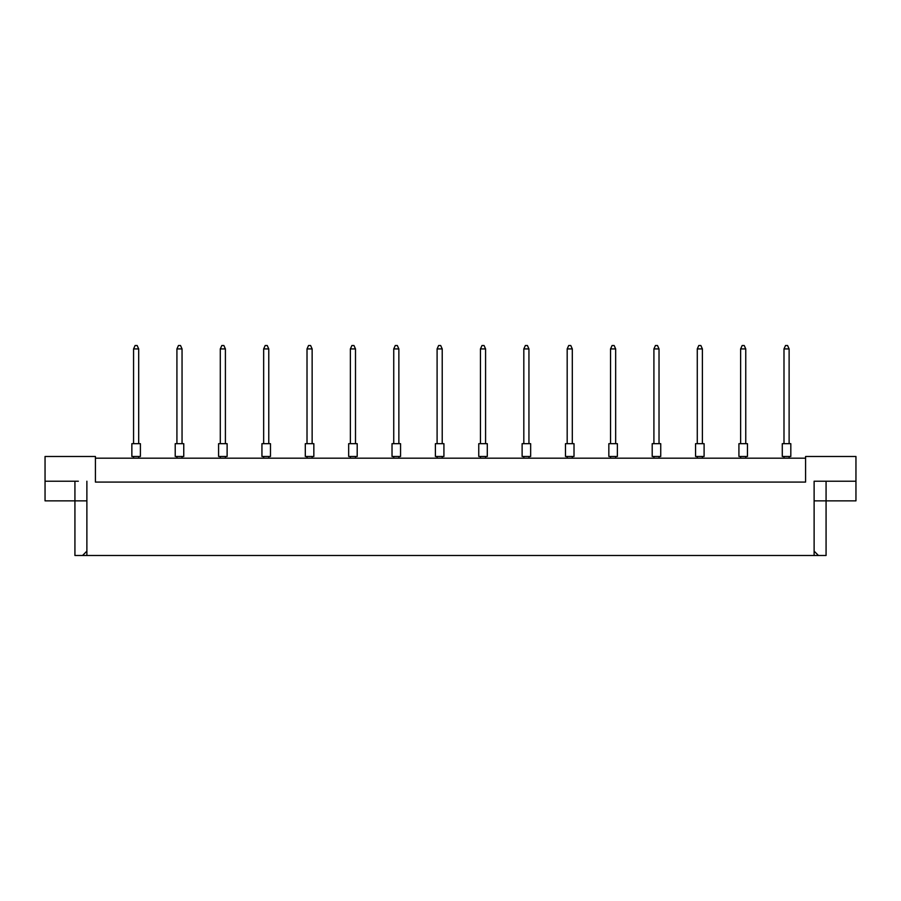 <?xml version="1.0" encoding="UTF-8"?>
<svg xmlns="http://www.w3.org/2000/svg" width="901" height="901" viewBox="0 0 901 901"><rect width="100%" height="100%" fill="white"/><g stroke="black" fill="none" stroke-linecap="round" stroke-linejoin="round"><path stroke-width="1.35" d="M805.584 458.181L95.416 458.181M814.121 551.153L818.457 555.489L814.121 555.489L814.121 481.224L855.95 481.224L855.95 456.48L805.584 456.48L805.584 482.08L95.416 482.08L95.416 456.48L45.05 456.48L45.05 481.224L78.342 481.224M814.121 555.489L86.879 555.489L86.879 481.224M45.05 481.224L45.05 500.866L86.879 500.866M814.121 500.866L826.071 500.866L826.071 555.489L818.457 555.489M86.879 555.489L82.543 555.489L86.879 551.153M74.929 481.224L74.929 555.489L82.543 555.489M826.071 481.224L826.071 500.866L855.95 500.866L855.95 481.224M822.658 481.224L814.121 481.224M782.282 443.675L790.819 443.675L790.819 456.48L782.282 456.48L782.282 443.675M789.118 443.675L789.118 348.924L783.994 348.924L783.994 443.675M783.994 348.924L785.526 345.511L787.575 345.511L789.118 348.924M783.994 456.48L783.994 458.181M789.118 458.181L789.118 456.48M738.921 443.675L747.458 443.675L747.458 456.48L738.921 456.48L738.921 443.675M745.758 443.675L745.758 348.924L740.633 348.924L740.633 443.675M740.633 348.924L742.165 345.511L744.215 345.511L745.758 348.924M740.633 456.48L740.633 458.181M745.758 458.181L745.758 456.48M695.561 443.675L704.098 443.675L704.098 456.48L695.561 456.48L695.561 443.675M702.386 443.675L702.386 348.924L697.273 348.924L697.273 443.675M697.273 348.924L698.804 345.511L700.854 345.511L702.386 348.924M697.273 456.48L697.273 458.181M702.386 458.181L702.386 456.48M652.2 443.675L660.737 443.675L660.737 456.48L652.2 456.48L652.2 443.675M659.025 443.675L659.025 348.924L653.912 348.924L653.912 443.675M653.912 348.924L655.444 345.511L657.493 345.511L659.025 348.924M653.912 456.48L653.912 458.181M659.025 458.181L659.025 456.48M608.839 443.675L617.376 443.675L617.376 456.48L608.839 456.48L608.839 443.675M615.665 443.675L615.665 348.924L610.551 348.924L610.551 443.675M610.551 348.924L612.083 345.511L614.133 345.511L615.665 348.924M610.551 456.48L610.551 458.181M615.665 458.181L615.665 456.48M565.479 443.675L574.016 443.675L574.016 456.48L565.479 456.48L565.479 443.675M572.304 443.675L572.304 348.924L567.179 348.924L567.179 443.675M567.179 348.924L568.722 345.511L570.772 345.511L572.304 348.924M567.179 456.48L567.179 458.181M572.304 458.181L572.304 456.48M522.118 443.675L530.655 443.675L530.655 456.48L522.118 456.48L522.118 443.675M528.943 443.675L528.943 348.924L523.819 348.924L523.819 443.675M523.819 348.924L525.362 345.511L527.412 345.511L528.943 348.924M523.819 456.48L523.819 458.181M528.943 458.181L528.943 456.48M478.758 443.675L487.295 443.675L487.295 456.48L478.758 456.48L478.758 443.675M485.583 443.675L485.583 348.924L480.458 348.924L480.458 443.675M480.458 348.924L482.001 345.511L484.051 345.511L485.583 348.924M480.458 456.48L480.458 458.181M485.583 458.181L485.583 456.48M435.397 443.675L443.923 443.675L443.923 456.48L435.397 456.48L435.397 443.675M442.222 443.675L442.222 348.924L437.098 348.924L437.098 443.675M437.098 348.924L438.641 345.511L440.679 345.511L442.222 348.924M437.098 456.48L437.098 458.181M442.222 458.181L442.222 456.48M392.025 443.675L400.562 443.675L400.562 456.48L392.025 456.48L392.025 443.675M398.861 443.675L398.861 348.924L393.737 348.924L393.737 443.675M393.737 348.924L395.269 345.511L397.318 345.511L398.861 348.924M393.737 456.48L393.737 458.181M398.861 458.181L398.861 456.48M348.664 443.675L357.201 443.675L357.201 456.48L348.664 456.48L348.664 443.675M355.501 443.675L355.501 348.924L350.376 348.924L350.376 443.675M350.376 348.924L351.908 345.511L353.958 345.511L355.501 348.924M350.376 456.48L350.376 458.181M355.501 458.181L355.501 456.48M305.304 443.675L313.841 443.675L313.841 456.48L305.304 456.48L305.304 443.675M312.14 443.675L312.14 348.924L307.016 348.924L307.016 443.675M307.016 348.924L308.547 345.511L310.597 345.511L312.14 348.924M307.016 456.48L307.016 458.181M312.14 458.181L312.14 456.48M261.943 443.675L270.48 443.675L270.48 456.48L261.943 456.48L261.943 443.675M268.768 443.675L268.768 348.924L263.655 348.924L263.655 443.675M263.655 348.924L265.187 345.511L267.237 345.511L268.768 348.924M263.655 456.48L263.655 458.181M268.768 458.181L268.768 456.48M218.583 443.675L227.12 443.675L227.12 456.48L218.583 456.48L218.583 443.675M225.408 443.675L225.408 348.924L220.294 348.924L220.294 443.675M220.294 348.924L221.826 345.511L223.876 345.511L225.408 348.924M220.294 456.48L220.294 458.181M225.408 458.181L225.408 456.48M175.222 443.675L183.759 443.675L183.759 456.48L175.222 456.48L175.222 443.675M182.047 443.675L182.047 348.924L176.923 348.924L176.923 443.675M176.923 348.924L178.466 345.511L180.515 345.511L182.047 348.924M176.923 456.48L176.923 458.181M182.047 458.181L182.047 456.48M131.861 443.675L140.398 443.675L140.398 456.48L131.861 456.48L131.861 443.675M138.686 443.675L138.686 348.924L133.562 348.924L133.562 443.675M133.562 348.924L135.105 345.511L137.155 345.511L138.686 348.924M133.562 456.48L133.562 458.181M138.686 458.181L138.686 456.48"/></g></svg>
